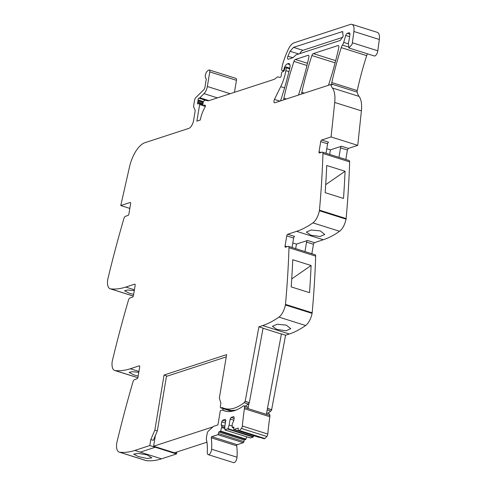 <?xml version="1.0" encoding="UTF-8"?>
<svg xmlns="http://www.w3.org/2000/svg" width="487" height="487" viewBox="0 0 487 487"><rect width="100%" height="100%" fill="white"/><g stroke="black" fill="none" stroke-linecap="round" stroke-linejoin="round"><path stroke-width="0.73" d="M130.51 202.61L130.139 202.495A1.461 0.645 107.5 0 1 130.346 202.489A1.461 0.645 107.5 0 1 130.632 203.645L128.927 213.83A1.461 0.645 107.5 0 1 127.971 215.455L125.409 216.289A2.435 1.077 -72.5 0 0 123.954 218.395A585.07 259.206 -72.5 0 0 108.12 277.84A585.07 259.206 -72.5 0 0 107.791 279.203A2.928 1.297 -72.5 0 0 107.676 279.794A12.187 5.4 -72.5 0 0 110.135 288.773A12.187 5.4 -72.5 0 0 110.598 288.87A146.27 64.801 -72.5 0 0 113.897 289.059A146.27 64.801 -72.5 0 0 125.768 287.074L134.674 284.171A1.461 0.645 107.5 0 1 134.881 284.165A1.461 0.645 107.5 0 1 135.161 285.321L133.456 295.506A1.461 0.645 107.5 0 1 132.501 297.131L129.938 297.971A2.435 1.077 -72.5 0 0 128.489 300.071A585.07 259.206 -72.5 0 0 112.649 359.516A585.07 259.206 -72.5 0 0 112.32 360.885A2.928 1.297 -72.5 0 0 112.211 361.47A12.187 5.4 -72.5 0 0 114.664 370.449A12.187 5.4 -72.5 0 0 115.127 370.546A146.27 64.801 -72.5 0 0 118.426 370.735A146.27 64.801 -72.5 0 0 130.297 368.75L139.203 365.847A1.461 0.645 107.5 0 1 139.41 365.84A1.461 0.645 107.5 0 1 139.69 367.003L137.985 377.188A1.461 0.645 107.5 0 1 137.036 378.807L134.467 379.647A2.435 1.077 -72.5 0 0 133.018 381.747A585.07 259.206 -72.5 0 0 117.178 441.192A585.07 259.206 -72.5 0 0 116.85 442.561A2.928 1.297 -72.5 0 0 116.74 443.146A12.187 5.4 -72.5 0 0 119.199 452.125L145.881 460.532A12.187 5.4 -72.5 0 0 146.344 460.629A146.27 64.801 -72.5 0 0 161.514 458.833L140.25 452.137L155.219 447.255L155.298 446.792L176.562 453.488L176.811 452.021M234.448 92.311L236.457 80.318A2.435 1.077 -72.5 0 0 235.988 78.389L209.307 69.982A2.435 1.077 -72.5 0 0 208.698 70.122L207.614 70.871A4.146 1.838 -72.5 0 0 205.398 74.992A4.146 1.838 -72.5 0 0 206.092 78.517A0.974 0.432 -72.5 0 1 206.269 79.284L204.924 87.289A2.435 1.077 -72.5 0 1 203.828 89.675L195.689 97.735A2.435 1.077 -72.5 0 0 194.593 100.115L193.674 105.606A2.435 1.077 -72.5 0 0 193.753 107.14L194.989 109.971A2.435 1.077 -72.5 0 1 195.074 111.505L193.607 120.252A7.311 3.239 -72.5 0 1 188.84 128.373L144.84 142.728A24.38 10.799 -72.5 0 0 129.499 166.95L120.758 205.551L129.834 208.412M349.952 34.242L347.176 33.366L348.899 32.806A2.928 1.297 -72.5 0 1 349.313 32.793A2.928 1.297 -72.5 0 1 349.879 35.113L348.954 40.652A7.311 3.239 -72.5 0 1 348.357 43.045L348.844 47.957L374.278 55.968A4.389 1.942 -72.5 0 0 377.401 52.511A4.389 1.942 -72.5 0 0 377.802 50.8L379.324 39.484A9.752 4.322 -72.5 0 0 377.346 32.361L351.918 24.35A9.752 4.322 -72.5 0 0 350.537 24.393L294.063 42.813A12.187 5.4 -72.5 0 0 288.292 49.382A46.32 20.521 -72.5 0 0 282.49 64.838A2.435 1.077 -72.5 0 0 282.363 65.416L281.656 69.617A0.974 0.432 -72.5 0 0 281.845 70.39A0.974 0.432 -72.5 0 0 281.851 70.39L283.02 70.706A1.218 0.542 -72.5 0 0 283.976 69.343L284.122 68.503A1.218 0.542 -72.5 0 1 284.25 68.022A5.85 2.593 -72.5 0 1 287.446 63.834L288.304 63.554A4.876 2.161 -72.5 0 1 288.992 63.535A4.876 2.161 -72.5 0 1 289.802 68.052A170.645 75.601 -72.5 0 1 280.762 100.176A2.435 1.077 -72.5 0 1 280.439 100.943M367.46 53.82A5.12 2.271 -72.5 0 0 366.681 55.646A170.645 75.601 -72.5 0 0 357.233 90.576A2.435 1.077 -72.5 0 0 357.19 92.128A24.38 10.799 -72.5 0 0 359.077 96.396L332.396 87.989A24.38 10.799 -72.5 0 1 334.715 102.459L331.069 136.95L321.682 140.013L328.561 142.18A1.461 0.645 107.5 0 0 327.605 143.805L326.022 153.259M345.825 159.499L347.408 150.039L348.363 148.413L357.75 145.357L361.397 110.859A24.38 10.799 -72.5 0 0 361.598 107.992A24.38 10.799 -72.5 0 0 359.844 97.619A24.38 10.799 -72.5 0 0 359.077 96.396M267.71 413.286A71.674 31.752 -72.5 0 0 270.796 411.095A1.978 0.877 -72.5 0 0 271.612 409.804L285.595 335.202L289.327 333.985L262.645 325.578A146.27 64.801 -72.5 0 0 278.935 317.11A12.187 5.4 -72.5 0 0 285.4 304.972A2.928 1.297 -72.5 0 0 285.485 304.393A585.07 259.206 -72.5 0 0 288.98 247.719A2.435 1.077 -72.5 0 0 288.45 246.361A2.435 1.077 -72.5 0 0 288.109 246.373L285.54 247.207A1.461 0.645 107.5 0 1 285.333 247.213A1.461 0.645 107.5 0 1 285.053 246.057L286.758 235.872A1.461 0.645 107.5 0 1 287.714 234.247L296.613 231.343A146.27 64.801 107.5 0 0 309.16 225.359A146.27 64.801 107.5 0 0 312.904 222.876A12.187 5.4 107.5 0 0 319.375 210.737L346.056 219.144A2.928 1.297 -72.5 0 0 346.135 218.566A585.07 259.206 -72.5 0 0 349.636 161.885A2.435 1.077 -72.5 0 0 349.106 160.533L322.424 152.127A2.435 1.077 -72.5 0 0 322.077 152.139L319.515 152.973A1.461 0.645 107.5 0 1 319.308 152.979A1.461 0.645 107.5 0 1 319.022 151.822L320.726 141.638A1.461 0.645 107.5 0 1 321.682 140.013M346.056 219.144C344.784 224.793 342.629 228.841 339.585 231.282C334.033 235.191 328.603 238.015 323.295 239.75L314.395 242.654L313.439 244.279L311.857 253.733M289.327 333.985A146.27 64.801 -72.5 0 0 305.617 325.517A12.187 5.4 -72.5 0 0 312.088 313.378A2.928 1.297 -72.5 0 0 312.167 312.8A585.07 259.206 -72.5 0 0 315.661 256.119A2.435 1.077 -72.5 0 0 315.132 254.768L288.45 246.361M150.818 439.554L153.32 440.345L157.338 430.904L154.836 430.118L150.818 439.554L149.801 445.544L155.219 447.255L140.25 452.137L134.832 450.432A146.27 64.801 -72.5 0 1 122.955 452.411A146.27 64.801 -72.5 0 1 119.662 452.222A12.187 5.4 -72.5 0 1 119.199 452.125M271.612 409.804L267.442 408.49L281.425 333.887L266.365 414.352L244.474 407.455A2.435 1.077 -72.5 0 0 243.969 405.805A2.435 1.077 -72.5 0 0 243.33 405.975A71.68 31.758 -72.5 0 1 241.887 406.986A71.674 31.752 -72.5 0 1 224.544 410.906A71.674 31.752 -72.5 0 1 222.9 410.273L226.254 411.332M271.849 409.737L267.686 408.429M285.595 335.202L281.425 333.887M262.645 325.578L258.914 326.795L263.083 328.11L249.338 402.646L244.931 401.398A1.978 0.877 -72.5 0 1 244.115 402.688A71.674 31.752 -72.5 0 1 224.306 408.392A71.674 31.752 -72.5 0 1 222.662 407.765A7.311 3.239 -72.5 0 0 222.492 407.698A7.311 3.239 -72.5 0 0 221.457 407.729L221.031 407.869A1.954 0.864 -72.5 0 1 220.751 407.875A1.954 0.864 -72.5 0 1 220.374 406.347L220.903 403.133L219.339 398.135L226.619 354.621L164.058 375.027L154.836 430.118M276.945 329.462L285.979 330.752L290.776 328.701L286.289 325.139L277.2 324.251L272.403 326.327L276.945 329.462M311.096 265.5A585.07 259.206 -72.5 0 1 309.531 292.675L291.189 286.898A585.07 259.206 -72.5 0 0 292.754 259.723L311.096 265.5L291.731 278.905M295.688 248.644L296.443 244.097L307.516 240.487A1.461 0.645 107.5 0 0 306.56 242.112L304.978 251.566M296.443 244.097L292.815 242.952M310.913 235.221L306.372 232.086L311.175 230.01L320.257 230.899L324.744 234.46L319.947 236.512L310.913 235.221M319.375 210.737A2.928 1.297 -72.5 0 0 319.454 210.159A585.07 259.206 -72.5 0 0 319.575 208.862A585.07 259.206 -72.5 0 0 322.954 153.478A2.435 1.077 -72.5 0 0 322.424 152.127M345.064 171.266L326.722 165.489A585.07 259.206 -72.5 0 1 325.158 192.663L343.499 198.44A585.07 259.206 -72.5 0 0 345.064 171.266L325.7 184.67M329.656 154.403L330.417 149.862L341.484 146.246A1.461 0.645 107.5 0 0 340.529 147.871L338.946 157.331M330.417 149.862L326.783 148.718M357.75 145.357L331.069 136.95M348.016 46.843L342.458 45.09A5.12 2.271 -72.5 0 0 341.253 47.635A170.645 75.601 -72.5 0 0 331.805 82.571A2.435 1.077 -72.5 0 0 331.763 84.117A24.38 10.799 -72.5 0 0 331.988 84.933L330.734 84.537A24.38 10.799 -72.5 0 0 332.396 87.989M342.458 45.09A4.876 2.161 -72.5 0 0 343.694 42.393L345.727 35.46A2.435 1.077 -72.5 0 1 347.176 33.366M348.844 47.957L351.973 44.5A4.389 1.942 -72.5 0 0 352.369 42.789L353.891 31.472A9.752 4.322 -72.5 0 0 351.918 24.35M330.734 84.537L274.814 102.781A2.435 1.077 -72.5 0 1 274.467 102.787A2.435 1.077 -72.5 0 1 274.467 99.403L280.725 86.637A26.815 11.883 -72.5 0 0 284.712 75.917A26.815 11.883 -72.5 0 0 285.857 70.645L286.338 67.772A0.974 0.432 -72.5 0 0 286.149 66.999A0.974 0.432 -72.5 0 0 286.009 67.005L285.644 67.121A1.218 0.542 -72.5 0 0 284.919 68.168L284.317 70.231A1.218 0.542 -72.5 0 1 283.641 71.254L282.296 71.906A1.218 0.542 -72.5 0 0 281.553 73.233L281.346 74.481A2.435 1.077 -72.5 0 0 281.285 75.266A1.461 0.645 -72.5 0 1 280.299 77.36A1.461 0.645 -72.5 0 1 280.116 77.372L277.876 76.909A2.435 1.077 -72.5 0 0 277.261 77.104L274.565 79.156A2.435 1.077 -72.5 0 1 274.248 79.332L208.637 100.736A4.876 2.161 -72.5 0 1 208.04 100.779L205.563 100.267A4.876 2.161 -72.5 0 0 204.315 100.675L203.84 101.04A1.218 0.542 -72.5 0 0 203.207 102.3L202.805 104.711A1.218 0.542 -72.5 0 0 203.042 105.679A1.218 0.542 -72.5 0 0 203.335 105.612A7.798 3.458 -72.5 0 1 205.045 105.149A1.339 0.597 -72.5 0 1 205.076 105.155A1.339 0.597 -72.5 0 1 205.003 107.164A19.504 8.638 -72.5 0 0 200.254 120.033L196.876 121.135L199.646 104.571A1.218 0.542 -72.5 0 0 199.408 103.603A1.218 0.542 -72.5 0 0 199.262 103.603L197.911 103.956A1.218 0.542 -72.5 0 1 197.759 103.956A1.218 0.542 -72.5 0 1 197.631 102.562A2.435 1.077 -72.5 0 0 197.85 101.704L198.014 100.736A2.435 1.077 -72.5 0 0 198.069 99.932A1.218 0.542 -72.5 0 1 198.897 98.179L199.621 97.942A1.218 0.542 -72.5 0 0 199.865 97.777L204.029 93.65A7.311 3.239 -72.5 0 0 207.334 86.503L209.775 71.912A2.435 1.077 -72.5 0 0 209.307 69.982M130.139 202.495L120.758 205.551M133.645 294.379L129.262 293.204L124.587 290.757L127.582 290.021L134.272 290.629M138.801 372.305L132.111 371.697L129.122 372.433L133.791 374.88L138.174 376.055M147.22 454.931L138.308 453.397L133.651 454.115L138.326 456.556L147.153 458.504L151.798 457.829L147.22 454.931M307.492 63.28L295.359 59.463A2.435 1.077 -72.5 0 0 293.959 61.386A170.645 75.601 -72.5 0 0 283.878 98.197A2.435 1.077 -72.5 0 0 283.854 99.829M295.359 59.463L308.052 55.317A2.435 1.077 -72.5 0 1 308.399 55.311A2.435 1.077 -72.5 0 1 308.819 57.496A170.645 75.601 -72.5 0 1 298.708 94.32A2.435 1.077 -72.5 0 1 298.385 95.093M335.683 60.662L313.299 53.607A2.435 1.077 -72.5 0 0 311.899 55.536A170.645 75.601 -72.5 0 0 301.83 92.347A2.435 1.077 -72.5 0 0 301.806 93.973M313.299 53.607L338.008 45.547A2.435 1.077 -72.5 0 1 338.355 45.535A2.435 1.077 -72.5 0 1 338.775 47.726A170.645 75.601 -72.5 0 1 328.695 84.537A2.435 1.077 -72.5 0 1 328.366 85.31M149.801 445.544L134.832 450.432M157.338 430.904L166.554 375.818L164.058 375.027M258.914 326.795L245.168 401.337L249.338 402.646M245.198 406.195A71.674 31.752 -72.5 0 0 248.285 404.003A1.978 0.877 -72.5 0 0 249.101 402.712L248.017 408.575A2.435 1.077 -72.5 0 0 247.512 406.925L243.969 405.805M231.648 411.345L231.812 410.334A71.674 31.752 -72.5 0 0 232.597 410.371A71.674 31.752 -72.5 0 0 236.256 410.024M292.054 247.499L293.637 238.04A1.461 0.645 107.5 0 1 294.592 236.414L287.714 234.247M292.821 57.795L296.133 54.83L340.346 40.409L343.232 35.947L342.477 31.594L293.521 47.367L290.088 51.257L287.914 56.188C287.306 58.178 287.47 59.189 288.414 59.231L292.821 57.795M288.073 59.244L288.414 59.231M342.799 37.304L302.902 50.319A7.311 3.239 -72.5 0 0 299.748 53.649M155.225 447.206L176.483 453.951L161.514 458.833L140.25 452.137M155.298 446.792L176.562 453.488L176.483 453.951M206.932 441.849L206.89 441.837A0.731 0.323 -72.5 0 1 206.744 441.587A0.731 0.323 -72.5 0 0 206.744 441.587A0.731 0.323 -72.5 0 1 206.798 441.058L206.616 440.376A0.731 0.323 -72.5 0 1 206.47 440.157A0.731 0.323 -72.5 0 0 206.47 440.157A0.731 0.323 -72.5 0 1 206.512 439.633L206.421 439.244A2.697 1.193 -72.5 0 1 206.354 438.355A2.685 1.187 -72.5 0 1 206.415 437.825L207.097 433.74A2.685 1.187 107.5 0 1 207.712 431.945A2.685 1.187 107.5 0 1 208.369 431.062L213.245 426.582A2.325 1.029 107.5 0 1 213.659 426.326L217.719 424.999A0.737 0.329 107.5 0 0 217.939 424.816L220.307 410.693L221.695 410.243A7.329 3.251 107.5 0 1 222.729 410.212A7.329 3.251 107.5 0 1 222.9 410.273M238.222 429.364A2.313 1.023 -72.5 0 0 238.721 430.715L264.149 438.726A2.313 1.023 -72.5 0 0 264.843 438.501A19.389 8.589 -72.5 0 0 266.833 436.48A2.313 1.023 -72.5 0 0 267.783 434.051A185.437 82.157 -72.5 0 1 269.841 416.72A4.164 1.845 -72.5 0 0 269.908 415.466L266.365 414.352M269.908 415.466L269.396 413.816L266.62 412.946M269.841 416.72L244.407 408.709A4.164 1.845 -72.5 0 0 244.474 407.455M244.407 408.709A185.437 82.157 -72.5 0 0 242.349 426.04A2.313 1.023 -72.5 0 1 241.4 428.469A19.389 8.589 -72.5 0 1 239.409 430.49A2.313 1.023 -72.5 0 1 238.721 430.715M238.222 429.37L238.283 428.024L233.985 429.431A0.974 0.432 -72.5 0 1 233.845 429.431A0.974 0.432 -72.5 0 1 233.657 428.657L233.924 427.038L232.208 427.3L232.202 424.104L233.705 420.878L234.229 417.749L233.742 416.598L231.094 417.462L230.138 419.082L233.815 420.238M259.735 437.332L233.985 429.431M234.119 418.412L231.094 417.462M230.138 419.082L229.133 425.102L227.995 428.67L224.982 429.96L224.799 426.515L225.81 420.494L225.317 419.344L222.675 420.208L221.719 421.833L221.195 424.956L221.889 426.588L220.593 431.086L218.766 431.987L244.2 439.998L245.746 439.493L246.745 436.839M232.202 426.07L229.133 425.102M224.915 429.96L250.342 437.971L253.143 437.076L253.739 435.701M225.7 421.158L222.675 420.208M225.39 422.99L221.719 421.833M224.866 426.113L221.195 424.956M224.805 427.507L221.889 426.588M224.805 428.481L221.731 427.513M243.293 442.701L217.859 434.69L211.772 436.675L237.199 444.686L243.293 442.701A0.974 0.432 -72.5 0 0 243.646 442.36A0.974 0.432 -72.5 0 0 243.926 441.618L244.2 439.998M218.766 431.987L218.499 433.607L243.926 441.618M217.859 434.69A0.974 0.432 -72.5 0 0 218.219 434.355A0.974 0.432 -72.5 0 0 218.499 433.607M211.772 436.675A0.731 0.323 -72.5 0 0 211.279 437.807A47.129 20.88 -72.5 0 1 211.602 449.209A4.146 1.838 -72.5 0 1 208.217 454.639A4.146 1.838 -72.5 0 1 207.328 452.161L207.346 451.826A0.731 0.323 -72.5 0 1 207.243 451.412A0.731 0.323 -72.5 0 1 207.389 450.871L207.413 450.037A0.731 0.323 -72.5 0 1 207.298 449.647A0.731 0.323 -72.5 0 1 207.425 449.099L207.425 448.296A0.731 0.323 -72.5 0 1 207.292 447.924A0.731 0.323 -72.5 0 1 207.413 447.383L207.383 446.597A0.731 0.323 -72.5 0 1 207.237 446.262A0.731 0.323 -72.5 0 1 207.237 446.256A0.731 0.323 -72.5 0 1 207.34 445.715L207.285 444.954A0.731 0.323 -72.5 0 1 207.127 444.643A0.731 0.323 -72.5 0 0 207.127 444.643A0.731 0.323 -72.5 0 1 207.212 444.101L207.133 443.365A0.731 0.323 -72.5 0 0 207.133 443.365A0.731 0.323 -72.5 0 1 206.963 443.085A0.731 0.323 -72.5 0 1 206.957 443.079A0.731 0.323 -72.5 0 1 207.03 442.543L206.932 441.843A0.731 0.323 -72.5 0 1 206.89 441.837M237.199 444.686A0.731 0.323 -72.5 0 0 236.712 445.818L211.279 437.807M208.217 454.639L233.65 462.65A4.146 1.838 -72.5 0 0 237.035 457.22A47.129 20.88 -72.5 0 0 236.712 445.818M263.059 328.256L281.188 333.966M206.981 442.178L174.449 452.794L153.606 446.226L155.414 435.433M222.869 410.255L223.137 408.63M153.606 446.226L212.935 426.874M226.242 356.88L166.463 376.384M270.796 411.095L267.174 409.951M305.617 325.517L278.935 317.11M312.088 313.378L285.4 304.972M312.167 312.8L285.485 304.393M315.661 256.119L288.98 247.719M306.56 242.112L313.439 244.279M307.516 240.487L314.395 242.654M296.613 231.343L323.295 239.75M312.904 222.876L339.585 231.282M346.135 218.566L319.454 210.159M349.636 161.885L322.954 153.478M340.529 147.871L347.408 150.039M341.484 146.246L348.363 148.413M361.397 110.859L334.715 102.459M357.19 92.128L331.763 84.117M357.233 90.576L331.805 82.571M366.681 55.646L341.253 47.635M348.138 43.793L343.694 42.393M349.617 36.683L345.727 35.46M349.648 33.037L348.899 32.806M377.802 50.8L352.369 42.789M379.324 39.484L353.891 31.472M283.903 71.035L281.851 70.39L283.903 71.035M283.939 70.992L283.02 70.706M284.524 69.513L283.976 69.343M284.761 68.704L284.122 68.503M284.901 68.229L284.25 68.022M289.862 64.594L287.446 63.834M289.546 63.949L288.304 63.554M279.909 101.119L274.467 99.403M284.591 87.855L280.725 86.637M288.949 71.619L285.857 70.645M289.625 68.807L286.338 67.772M205.331 106.245L203.335 105.612M202.921 105.6L199.646 104.571M202.89 104.218L197.631 102.562M203.036 103.335L197.85 101.704M203.201 102.373L198.014 100.736M203.42 101.619L198.069 99.932M205.49 100.255L198.897 98.179M208.558 100.754L199.621 97.942M208.935 100.639L199.865 97.777M217.421 97.869L204.029 93.65M230.181 93.705L207.334 86.503M236.457 80.318L209.775 71.912M133.322 296.029L110.598 288.87M134.412 289.795L125.768 287.074M134.674 284.171L135.045 284.286M137.851 377.705L115.127 370.546M138.941 371.478L130.297 368.75M139.203 365.847L139.574 365.962M146.344 460.629L119.662 452.222M286.411 98.995L283.878 98.197M306.962 65.483L293.959 61.386M308.673 55.518L308.052 55.317M335.111 62.847L311.899 55.536M338.629 45.741L338.008 45.547M304.357 93.145L301.83 92.347M285.053 246.057L287.099 246.702M286.758 235.872L293.637 238.04M319.022 151.822L321.073 152.468M320.726 141.638L327.605 143.805M248.285 404.003L244.115 402.688M292.9 57.758L287.914 56.188M298.732 53.984L290.088 51.257M302.902 50.319L293.521 47.367M343 31.984L341.819 31.612M231.709 410.961L221.457 407.729M231.666 411.223L221.031 407.869M267.783 434.051L242.349 426.04M266.833 436.48L241.4 428.469M264.843 438.501L239.409 430.49M232.384 427.543L233.772 427.982M253.429 436.681L227.995 428.67M227.715 429.065L253.143 437.076M250.415 437.971L224.982 429.96M246.026 439.097L220.593 431.086M220.313 431.482L245.746 439.493M237.035 457.22L211.602 449.209M289.783 68.143L286.149 66.999M205.301 106.391L203.042 105.679M202.811 104.675L199.408 103.603M133.31 296.072L110.135 288.773M137.839 377.748L114.664 370.449M231.745 410.742L224.306 408.392M231.654 411.308L220.751 407.875M259.273 437.442L233.845 429.431M232.311 427.543L233.766 428.006M222.729 410.212L226.339 411.345"/></g></svg>
